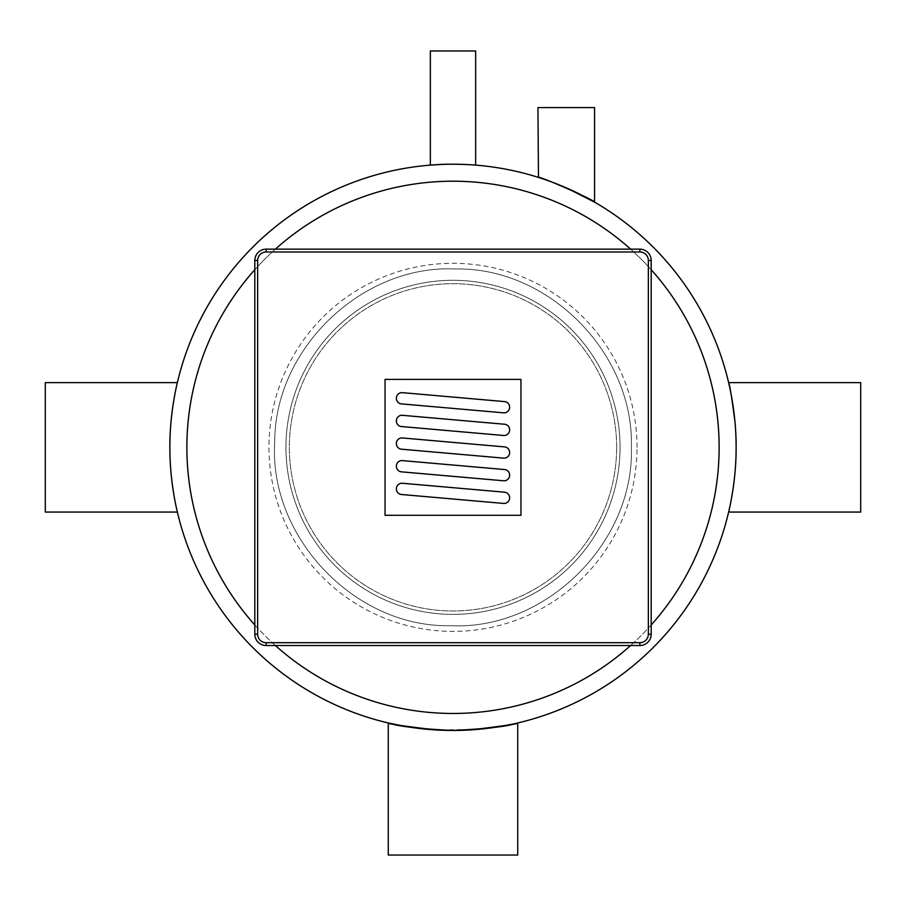 <?xml version="1.0" encoding="UTF-8"?>
<svg xmlns="http://www.w3.org/2000/svg" width="906" height="906" viewBox="0 0 906 906"><rect width="100%" height="100%" fill="white"/><g stroke="black" fill="none" stroke-linecap="round" stroke-linejoin="round"><path stroke-width="0.68" stroke-dasharray="4.53 3.4" d="M616.646 447.338A163.646 163.646 0 0 1 371.177 589.059A163.646 163.646 0 0 1 371.177 305.616A163.646 163.646 0 0 1 616.646 447.338A163.646 163.646 0 0 1 453 610.984A163.646 163.646 0 0 1 289.354 447.338A163.646 163.646 0 0 1 453 283.691A163.646 163.646 0 0 1 616.646 447.338M254.812 634.2L254.812 260.475A11.325 11.325 0 0 1 266.137 249.15L639.863 249.15L639.863 251.981L266.137 251.981A8.494 8.494 0 0 0 257.644 260.475L257.644 634.2L254.812 634.2A11.325 11.325 0 0 0 266.137 645.525L639.863 645.525L639.863 642.694A8.494 8.494 0 0 0 648.356 634.2L651.188 634.2L651.188 260.475L648.356 260.475A8.494 8.494 0 0 0 639.863 251.981M401.437 403.895L503.589 412.83A5.549 5.549 0 0 0 509.625 407.304L509.625 407.122A5.549 5.549 0 0 0 504.563 401.596L402.411 392.66A5.549 5.549 0 0 0 396.375 398.187L396.375 398.368A5.549 5.549 0 0 0 401.437 403.895M401.437 426.545L503.589 435.48A5.549 5.549 0 0 0 509.625 429.954L509.625 429.772A5.549 5.549 0 0 0 504.563 424.246L402.411 415.31A5.549 5.549 0 0 0 396.375 420.837L396.375 421.018A5.549 5.549 0 0 0 401.437 426.545M401.437 449.195L503.589 458.13A5.549 5.549 0 0 0 509.625 452.604L509.625 452.422A5.549 5.549 0 0 0 504.563 446.896L402.411 437.96A5.549 5.549 0 0 0 396.375 443.487L396.375 443.668A5.549 5.549 0 0 0 401.437 449.195M401.437 471.845L503.589 480.78A5.549 5.549 0 0 0 509.625 475.254L509.625 475.072A5.549 5.549 0 0 0 504.563 469.546L402.411 460.61A5.549 5.549 0 0 0 396.375 466.137L396.375 466.318A5.549 5.549 0 0 0 401.437 471.845M401.437 494.495L503.589 503.43A5.549 5.549 0 0 0 509.625 497.904L509.625 497.722A5.549 5.549 0 0 0 504.563 492.196L402.411 483.26A5.549 5.549 0 0 0 396.375 488.787L396.375 488.968A5.549 5.549 0 0 0 401.437 494.495M385.05 379.388L385.05 515.288L520.95 515.288L520.95 379.388L385.05 379.388M537.938 107.588L594.562 107.588M541.505 178.403L544.936 179.558M546.091 179.954L547.337 180.396M552.49 182.265L555.265 183.329M558.832 184.733L564.687 187.168M566.091 187.78L567.371 188.346M430.35 50.963L475.65 50.963M438.13 164.598L436.828 164.677M441.652 164.439L444.042 164.36M447.134 164.269L451.845 164.213M453.94 164.213L455.016 164.224M458.991 164.28L461.777 164.348M464.393 164.439L467.79 164.598M468.583 164.643L469.195 164.677M472.524 164.892L475.65 165.119M517.722 855.038L388.278 855.038M477.564 729.398L435.412 729.919L408.776 726.986M407.1 726.714L404.948 726.352M517.722 722.965L516.499 723.248M515.016 723.588L512.807 724.075M498.912 726.714L497.009 727.02M488.742 728.197L483.532 728.809M734.981 421.936L735.797 433.781M735.819 434.076L736.125 446.035M736.125 447.338A283.125 283.125 0 0 1 470.588 729.919A283.125 283.125 0 0 0 736.125 447.338A283.125 283.125 0 0 0 458.866 164.269A283.125 283.125 0 0 0 170.113 435.605A283.125 283.125 0 0 0 435.412 729.919A283.125 283.125 0 0 1 170.113 435.605A283.125 283.125 0 0 1 458.866 164.269A283.125 283.125 0 0 1 736.125 447.338M45.3 512.06L45.3 382.615M860.7 382.615L860.7 512.06M620.044 447.338A167.044 167.044 0 0 1 369.478 592.003A167.044 167.044 0 0 1 369.478 302.672A167.044 167.044 0 0 1 620.044 447.338A167.044 167.044 0 0 1 369.478 592.003A167.044 167.044 0 0 1 369.478 302.672A167.044 167.044 0 0 1 620.044 447.338A167.044 167.044 0 0 1 369.478 592.003A167.044 167.044 0 0 1 369.478 302.672A167.044 167.044 0 0 1 620.044 447.338A167.044 167.044 0 0 1 369.478 592.003A167.044 167.044 0 0 1 369.478 302.672A167.044 167.044 0 0 1 620.044 447.338A167.044 167.044 0 0 1 369.478 592.003A167.044 167.044 0 0 1 369.478 302.672A167.044 167.044 0 0 1 620.044 447.338M254.812 260.475L257.644 260.475M266.137 249.15L266.137 251.981M257.644 634.2A8.494 8.494 0 0 0 266.137 642.694L266.137 645.525M266.137 642.694L639.863 642.694M648.356 634.2L648.356 260.475M719.138 447.338A266.137 266.137 0 0 0 319.931 216.851A266.137 266.137 0 0 0 319.931 677.824A266.137 266.137 0 0 0 719.138 447.338M637.031 447.338A184.031 184.031 0 0 0 360.984 287.961A184.031 184.031 0 0 0 360.984 606.714A184.031 184.031 0 0 0 637.031 447.338M651.188 624.959A266.137 266.137 0 0 1 630.621 645.525M275.379 645.525A266.137 266.137 0 0 1 254.812 624.959M254.812 269.716A266.137 266.137 0 0 1 275.379 249.15M630.621 249.15A266.137 266.137 0 0 1 651.188 269.716M631.369 447.338C634.234 353.691 548.991 267.202 455.797 268.991C362.706 264.269 274.79 348.04 274.722 441.732C268.64 537.281 355.027 627.688 450.203 625.684C545.253 630.678 634.438 543.022 631.369 447.338C634.234 353.691 548.991 267.202 455.797 268.991C362.706 264.269 274.79 348.04 274.722 441.732C268.64 537.281 355.027 627.688 450.203 625.684C545.253 630.678 634.438 543.022 631.369 447.338"/><path stroke-width="1.36" d="M639.863 249.15A11.325 11.325 0 0 1 651.188 260.475A11.325 11.325 0 0 0 639.863 249.15L266.137 249.15A11.325 11.325 0 0 0 254.812 260.475L254.812 634.2A11.325 11.325 0 0 0 266.137 645.525L639.863 645.525A11.325 11.325 0 0 0 651.188 634.2A11.325 11.325 0 0 1 639.863 645.525L639.863 642.694L266.137 642.694A8.494 8.494 0 0 1 257.644 634.2L257.644 260.475A8.494 8.494 0 0 1 266.137 251.981L639.863 251.981L639.863 249.15A11.325 11.325 0 0 1 651.188 260.475L651.188 634.2L648.356 634.2A8.494 8.494 0 0 1 639.863 642.694M385.05 515.288L385.05 379.388L520.95 379.388L520.95 515.288L385.05 515.288M503.589 412.83L401.437 403.895A5.549 5.549 0 0 1 396.375 398.368L396.375 398.187A5.549 5.549 0 0 1 402.411 392.66L504.563 401.596A5.549 5.549 0 0 1 509.625 407.122L509.625 407.304A5.549 5.549 0 0 1 503.589 412.83M503.589 435.48L401.437 426.545A5.549 5.549 0 0 1 396.375 421.018L396.375 420.837A5.549 5.549 0 0 1 402.411 415.31L504.563 424.246A5.549 5.549 0 0 1 509.625 429.772L509.625 429.954A5.549 5.549 0 0 1 503.589 435.48M503.589 458.13L401.437 449.195A5.549 5.549 0 0 1 396.375 443.668L396.375 443.487A5.549 5.549 0 0 1 402.411 437.96L504.563 446.896A5.549 5.549 0 0 1 509.625 452.422L509.625 452.604A5.549 5.549 0 0 1 503.589 458.13M503.589 480.78L401.437 471.845A5.549 5.549 0 0 1 396.375 466.318L396.375 466.137A5.549 5.549 0 0 1 402.411 460.61L504.563 469.546A5.549 5.549 0 0 1 509.625 475.072L509.625 475.254A5.549 5.549 0 0 1 503.589 480.78M503.589 503.43L401.437 494.495A5.549 5.549 0 0 1 396.375 488.968L396.375 488.787A5.549 5.549 0 0 1 402.411 483.26L504.563 492.196A5.549 5.549 0 0 1 509.625 497.722L509.625 497.904A5.549 5.549 0 0 1 503.589 503.43M567.371 188.346L594.562 202.14L594.562 107.588L537.938 107.588L538.47 177.417M594.562 202.14C595.457 200.441 537.915 175.254 537.938 177.259M538.957 177.576L541.471 178.391M544.936 179.558L546.091 179.954M547.337 180.396L552.49 182.265M555.265 183.329L558.832 184.733M564.687 187.168L566.091 187.78M438.13 164.598C451.686 163.533 476.59 164.971 475.65 165.119L475.65 50.963L430.35 50.963L430.35 165.119L441.652 164.439M436.828 164.677L430.35 165.119M444.042 164.36L447.134 164.269M451.845 164.213L453.94 164.213M455.016 164.224L458.991 164.28M461.777 164.348L464.393 164.439M467.79 164.598L468.583 164.643M469.195 164.677L472.524 164.892M408.776 726.986L407.1 726.714M404.948 726.352L388.278 722.965L388.278 855.038L517.722 855.038L517.722 722.965M435.412 729.919C400.826 725.706 385.492 723.475 389.421 723.226C398.006 726.374 419.014 728.786 452.434 730.463C486.703 728.832 508.13 726.408 516.714 723.203C520.259 723.532 504.88 725.763 470.588 729.919M516.499 723.248L515.016 723.588M512.807 724.075L498.912 726.714M497.009 727.02L488.742 728.197M483.532 728.809L477.564 729.398M736.125 446.035L736.125 447.338C736.363 482.003 728.447 512.887 728.628 512.06C728.447 512.887 736.363 482.003 736.125 447.338C736.363 412.672 728.447 381.788 728.628 382.615C729.602 383.884 731.72 396.987 734.981 421.936M177.372 512.06C177.565 512.807 169.818 482.864 169.875 448.527C169.456 413.544 177.553 381.709 177.372 382.615C177.553 381.766 169.581 412.943 169.875 447.7C169.694 482.275 177.553 512.864 177.372 512.06L45.3 512.06L45.3 382.615L177.372 382.615M728.628 512.06L860.7 512.06L860.7 382.615L728.628 382.615M736.125 447.338A283.125 283.125 0 0 0 311.438 202.14A283.125 283.125 0 0 0 311.438 692.535A283.125 283.125 0 0 0 736.125 447.338A283.125 283.125 0 0 0 311.438 202.14A283.125 283.125 0 0 0 311.438 692.535A283.125 283.125 0 0 0 736.125 447.338M266.137 251.981L266.137 249.15A11.325 11.325 0 0 0 254.812 260.475L257.644 260.475M639.863 251.981A8.494 8.494 0 0 1 648.356 260.475L651.188 260.475M254.812 634.2L257.644 634.2M648.356 260.475L648.356 634.2M266.137 645.525L266.137 642.694M651.188 269.716A266.137 266.137 0 0 1 651.188 624.959M630.621 645.525A266.137 266.137 0 0 1 275.379 645.525M254.812 624.959A266.137 266.137 0 0 1 254.812 269.716M275.379 249.15A266.137 266.137 0 0 1 630.621 249.15"/></g></svg>
